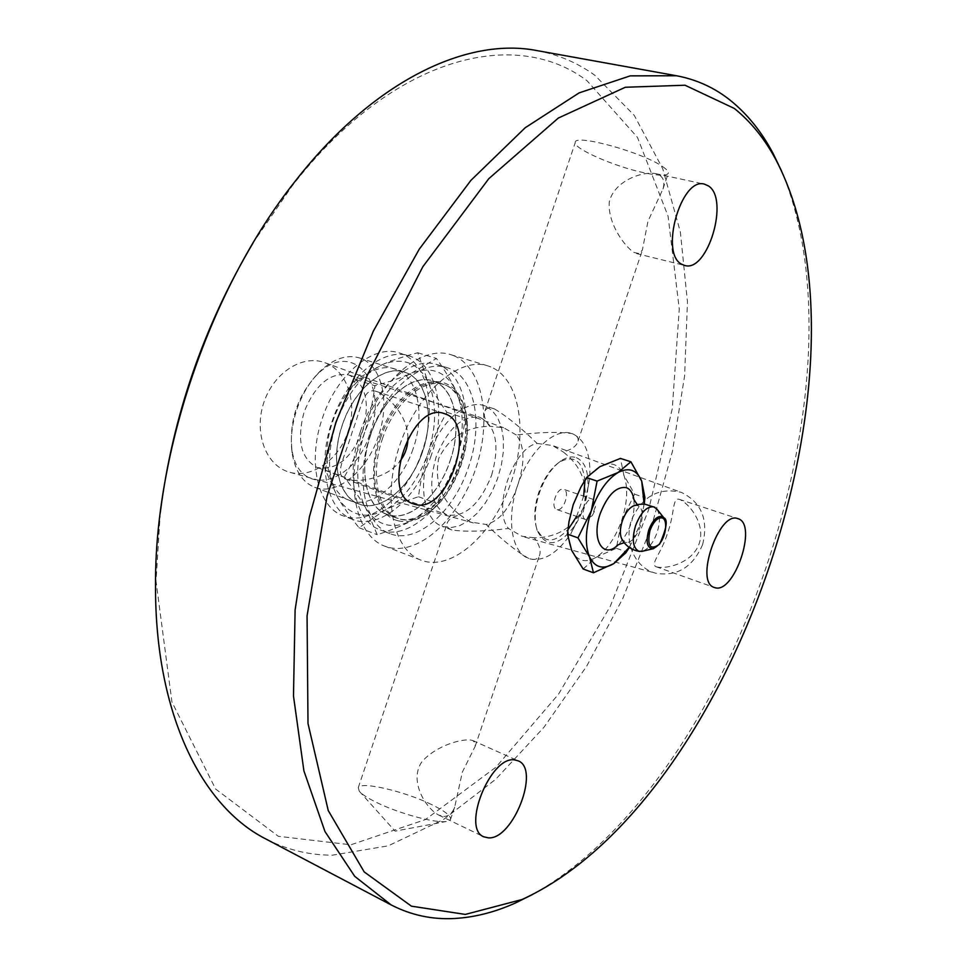 <?xml version="1.0" encoding="UTF-8"?>
<svg xmlns="http://www.w3.org/2000/svg" width="967" height="967" viewBox="0 0 967 967"><rect width="100%" height="100%" fill="white"/><g stroke="black" fill="none" stroke-linecap="round" stroke-linejoin="round"><path stroke-width="0.73" stroke-dasharray="4.83 3.63" d="M662.782 166.723C666.626 169.358 668.499 171.425 668.39 172.936C667.375 176.018 659.349 175.994 644.3 172.839C615.097 166.783 573.576 148.737 575.268 142.572C573.322 133.228 642.813 152.254 662.782 166.723M702.634 544.542C692.819 567.218 677.154 576.767 655.638 573.201L653.003 572.379C633.808 565.622 623.969 540.771 631.644 519.497C642.342 496.192 658.902 487.15 681.3 492.36C701.534 502.308 708.642 519.702 702.634 544.542M573.25 504.569L580.418 488.335C586.304 478.012 592.807 470.784 599.927 466.662C610.963 461.114 618.953 464.003 623.908 475.293C628.187 487.404 627.498 502.308 621.829 519.98C615.628 537.495 607.107 549.897 596.276 557.197C585.41 563.471 577.202 561.211 571.69 550.428C568.342 542.729 567.544 532.781 569.321 520.584L573.25 504.569M583.863 506.72L570.977 533.518C557.717 552.894 544.252 561.392 530.593 559.023L528.816 558.467C511.724 553.039 505.946 518.88 517.538 485.615C528.611 451.529 554.72 427.172 571.799 433.542L572.766 433.881C585.519 440.045 591.151 455.143 589.677 479.161L583.863 506.72C588.468 484.527 581.602 466.275 563.241 451.952C571.835 449.582 576.767 445.956 578.024 441.061C578.665 437.966 576.912 435.573 572.766 433.881L571.763 433.542C557.766 431.693 539.284 432.176 516.342 434.993C524.755 446.053 525.154 462.927 517.538 485.615C509.911 508.219 499.468 521.165 486.22 524.477C502.248 540.07 516.402 551.395 528.707 558.43L530.593 559.023C534.969 560.05 537.857 559.059 539.284 556.049C541.315 551.154 539.659 545.074 534.316 537.821C557.56 537.567 574.084 527.208 583.863 506.72M576.38 457.669C585.023 461.646 588.855 471.811 587.876 488.178C586.582 501.571 582.315 513.948 575.099 525.299C558.757 546.597 546.101 548.289 537.132 530.375C534.002 519.859 534.763 507.349 539.417 492.844C544.651 478.073 551.879 467.387 561.065 460.812C566.662 457.125 571.763 456.073 576.38 457.669M494.572 408.981C506.756 416.233 520.959 427.716 537.156 443.442C512.933 447.528 491.961 509.839 508.509 528.49C484.491 531.475 465.623 531.983 451.915 530.001C448.144 528.502 446.512 526.435 447.044 523.776C447.951 519.75 452.218 516.789 459.833 514.891C441.254 500.036 434.207 481.228 438.716 458.455C448.881 437.567 465.864 426.846 489.64 426.302C484.781 419.992 483.246 414.843 485.035 410.866C486.365 408.098 489.217 407.361 493.593 408.642L494.572 408.981M484.842 405.886L483.838 405.536C465.961 399.431 440.239 421.781 429.167 454.321C417.865 486.776 424.392 520.234 442.233 526.423L450.465 527.704L459.313 525.843L468.318 520.971L477.045 513.368L485.059 503.469L491.985 491.756L497.497 478.798L501.353 465.224L503.348 451.674L503.384 438.8L501.438 427.245L497.57 417.575L491.949 410.322L484.842 405.886M453.644 355.663L450.562 354.575C421.6 345.05 380.055 379.729 362.492 431.379C344.554 482.896 355.953 535.791 384.648 546.113L389.157 547.515C420.222 554.901 459.385 517.828 475.583 469.043C492.179 420.391 483.174 367.738 453.644 355.663M370.301 435.247C384.926 389.931 421.926 358.624 447.105 367.69C474.604 375.426 483.899 423.244 468.62 466.807C454.26 511.458 416.85 544.663 389.991 533.651C365.03 525.383 354.901 479.439 370.301 435.247M536.927 50.586C558.334 54.611 577.637 62.843 594.85 75.293L634.219 115.315L662.721 168.705L680.357 231.959L687.464 301.946L684.6 375.909L672.416 451.432L651.553 526.362L622.712 598.658L586.594 666.323L543.986 727.244L495.853 779.16L443.418 819.581L388.263 845.835L332.527 855.154C309.15 855.239 286.873 849.8 265.659 838.872M160.28 512.595L156.013 581.155L171.945 702.054L215.617 789.024L278.327 836.286L350.864 844.807L425.407 819.581L496.023 767.133L558.588 694.101L610.189 606.466L648.688 509.657L672.27 408.751L679.257 308.981L668.088 216.209L637.471 137.411L587.054 80.769C515.943 26.81 393.436 55.071 291.913 186.256L253.076 242.922M532.527 894.511C732.116 783.367 870.445 381.373 781.517 170.954M490.801 366.928L487.779 365.852C459.265 356.448 417.889 391.889 400.048 444.3C381.856 496.603 392.662 549.993 420.923 560.123L425.359 561.501C455.989 568.644 494.971 530.798 511.41 481.348C528.224 432.044 519.847 378.895 490.801 366.928M459.833 514.891L470.433 522.011L486.22 524.477M286.945 471.388C264.547 463.217 254.103 431.064 263.846 402.502C273.274 373.818 300.882 354.816 323.546 362.238L324.9 362.698C346.585 370.385 357.766 401.668 348.446 430.508C339.405 459.446 312.208 478.58 290.052 472.367L286.945 471.388M516.342 434.993L503.589 427.704L489.64 426.302M407.917 438.232C408.171 416.269 388.77 396.071 375.716 391.236C363.169 387.574 361.658 406.817 352.145 432.201C344.397 458.213 334.111 474.543 345.4 478.991L346.609 479.378C360.135 482.726 386.667 478.387 399.806 461.44M534.316 537.821L521.902 536.214L508.509 528.49M431.524 804.52C404.81 791.381 360.86 781.07 358.286 787.609L359.277 791.211C361.863 794.294 367.484 797.98 376.127 802.247C398.247 813.295 435.053 823.34 446.246 821.491L450.441 819.69C451.601 816.317 445.291 811.265 431.524 804.52M443.865 816.438C448.761 816.353 452.363 813.235 454.683 807.082L462.347 772.101L475.148 746.343L475.148 742.837L472.815 740.565C464.607 737.446 435.839 745.255 421.685 762.056C408.811 781.118 425.746 808.267 438.631 815.024L443.865 816.438M633.893 252.46L639.163 253.547L642.378 250.09L647.963 221.262L662.987 188.964C665.393 180.684 662.866 175.547 655.421 173.564C641.822 171.244 614.166 180.974 609.27 201.97C607.506 222.918 624.138 245.956 633.893 252.46M656.605 566.88C667.049 569.515 692.952 562.649 699.286 543.261C705.753 523.957 689.048 503.009 679.221 499.31C672.21 497.34 674.821 513.513 667.581 532.986C661.621 552.906 649.86 564.196 656.109 566.722L656.605 566.88M537.156 443.442L552.459 445.509L563.241 451.952M431.258 455.336C416.85 498.791 379.68 530.484 352.689 519.448C327.076 510.963 316.56 464.523 332.346 420.693C347.008 376.695 383.669 346.899 408.968 355.916C437.157 363.87 446.887 412.087 431.258 455.336M325.553 470.313C327.813 452.979 331.306 437.326 336.032 423.341C340.698 409.331 347.358 394.754 356.001 379.608L382.69 364.45C392.239 360.304 403.928 356.412 417.768 352.762L427.922 381.578C432.43 390.765 438.764 401.015 446.899 412.293C438.728 426.362 432.467 439.925 428.115 452.967C423.703 465.985 420.5 480.587 418.493 496.76C405.149 500.991 393.883 505.487 384.685 510.262L358.999 527.716C350.127 516.644 343.092 506.66 337.918 497.8C349.546 515.496 365.139 519.654 384.685 510.262C403.94 499.335 418.421 480.224 428.115 452.967C436.854 425.383 436.794 401.595 427.922 381.578C417.877 362.649 402.792 356.932 382.69 364.45C362.311 374.229 346.754 393.859 336.032 423.341C326.81 453.305 327.438 478.121 337.918 497.8L325.553 470.313L344.24 477.142C353.571 488.976 360.751 499.335 365.804 508.231C377.227 526 392.65 530.073 412.087 520.464C431.246 509.295 445.727 489.943 455.517 462.383C464.365 434.521 464.474 410.528 455.82 390.39C445.992 371.364 431.089 365.695 411.096 373.395C390.825 383.391 375.256 403.299 364.414 433.119C355.082 463.423 355.542 488.456 365.804 508.231L377.251 534.715C391.357 530.109 402.961 525.359 412.087 520.464L436.552 503.299C444.772 489.229 451.093 475.583 455.517 462.383C459.978 449.196 463.193 434.473 465.151 418.24L455.82 390.39C451.432 381.155 444.989 370.518 436.468 358.479L411.096 373.395C401.631 377.638 389.568 381.76 374.93 385.748C372.706 403.154 369.201 418.941 364.414 433.119C359.676 447.31 352.955 461.984 344.24 477.142M421.938 452.121C407.59 495.43 370.385 526.942 343.285 515.87C317.587 507.349 306.95 461.029 322.676 417.357C337.265 373.528 373.963 343.914 399.359 352.955C427.644 360.933 437.519 409.041 421.938 452.121M413.03 449.002C401.426 484.032 371.413 509.319 349.691 500.543C328.744 493.702 320.21 456.17 332.902 420.947C344.675 385.579 374.338 361.525 394.959 368.983C417.587 375.462 425.625 414.154 413.03 449.002M342.536 424.259C354.357 388.758 384.008 364.571 404.557 372.005C427.1 378.46 435.029 417.248 422.386 452.23C410.733 487.38 380.756 512.8 359.108 504.061C338.232 497.256 329.807 459.627 342.536 424.259M360.328 431.802C374.882 386.667 411.918 355.554 437.205 364.632C464.801 372.416 474.265 420.101 459.035 463.519C444.735 508.001 407.276 541.012 380.309 529.964C355.252 521.66 344.989 475.824 360.328 431.802M491.647 475.172C499.963 445.34 496.18 426.121 480.285 417.49C462.589 414.843 447.83 428.127 435.996 457.355C427.873 487.138 431.475 506.297 446.79 514.807C464.994 517.72 479.946 504.508 491.647 475.172M378.448 436.008C367.255 470.953 336.867 496.264 314.686 487.308C302.514 482.376 294.971 470.82 292.058 452.629C290.281 439.006 291.853 424.682 296.772 409.67C302.115 394.137 309.875 381.336 320.053 371.28C333.542 358.733 346.609 354.273 359.228 357.875C381.844 364.378 390.414 401.934 378.448 436.008M369.998 433.18C389.048 382.69 352.58 338.353 316.983 374.749C297.86 395.479 289.459 419.908 291.768 448.011C297.51 499.262 354.551 485.567 369.998 433.18M362.649 430.811C370.373 402.381 365.816 383.778 348.954 375.015C330.448 371.944 315.496 384.25 304.109 411.93C296.591 440.263 300.93 458.781 317.14 467.472C336.202 470.893 351.372 458.672 362.649 430.811M422.639 451.202C434.799 416.535 426.773 378.532 404.508 372.15C383.79 364.619 353.837 389.423 342.27 425.347C330.049 460.377 338.571 497.183 359.168 503.928C380.986 512.752 411.229 486.739 422.639 451.202M356.001 379.608L374.93 385.748M417.768 352.762L436.468 358.479M446.899 412.293L465.151 418.24M418.493 496.76L436.552 503.299M358.999 527.716L377.251 534.715M592.711 499.202L595.467 506.188L592.167 515.774L585.724 519.593C578.919 517.804 586.22 496.494 592.711 499.202L563.664 489.326C557.065 486.594 549.848 507.675 556.75 509.5L556.847 509.536C563.483 512.111 570.578 491.151 563.688 489.338M584.914 481.179C582.799 460.691 574.253 454.369 559.264 462.214C550.537 468.463 543.696 478.58 538.728 492.578C534.328 506.321 533.615 518.179 536.576 528.151C543.563 543.563 554.188 543.841 568.463 528.997M576.646 516.438L583.633 496.119M583.137 568.995L596.276 557.197L616.354 548.277L621.829 519.98L634.606 494.197L623.908 475.293L620.439 458.406M644.252 504.061L639.405 526.024L644.107 504.061M629.191 547.382L639.405 526.024L629.324 547.479M634.606 494.197L644.892 497.618M616.354 548.277L626.568 551.891M656.992 509.246C660.219 514.577 660.256 522.313 657.113 532.466C653.366 542.68 648.506 548.93 642.547 551.226M633.941 505.717L637.555 505.584L639.114 506.466C647.648 512.425 637.144 542.971 626.749 542.414L622.204 539.816M633.893 499.455C635.162 516.765 629.964 531.862 618.312 544.735M370.506 435.077C358.128 470.591 366.36 507.735 386.776 514.396C408.4 523.159 438.619 496.651 450.187 460.667C462.504 425.565 454.792 387.199 432.72 380.877C412.184 373.407 382.243 398.67 370.506 435.077M450.114 460.643C462.395 425.613 454.695 387.332 432.684 381.022C412.196 373.564 382.316 398.779 370.603 435.102C358.237 470.542 366.457 507.602 386.836 514.251C408.412 523.002 438.559 496.555 450.114 460.643M382.316 439.139C394.089 402.647 423.933 377.263 444.324 384.697C454.079 388.057 460.884 396.18 464.74 409.065C474.676 440.686 456.654 493.073 429.36 511.881C419.352 519.013 409.766 521.467 400.604 519.267L398.271 518.53C377.988 511.918 369.902 474.737 382.316 439.139M398.138 520.778C407.615 523.038 417.514 520.488 427.837 513.139C455.989 493.726 474.555 439.767 464.317 407.143C454.683 370.808 414.335 373.032 389.701 415.012C364.499 456.484 370.071 514.722 398.138 520.778M380.442 438.498C392.227 401.946 422.144 376.538 442.596 383.996C464.583 390.293 472.174 428.744 459.821 463.979C448.192 500.096 418.01 526.749 396.47 518.022C376.139 511.386 368.016 474.156 380.442 438.498M653.704 548.591C657.983 546.899 661.476 542.366 664.184 534.981C666.468 527.644 666.456 522.047 664.16 518.191M587.876 488.178L589.677 479.161M575.099 525.299L570.977 533.518M493.605 408.642L483.838 405.536M451.915 530.001L442.233 526.423M156.013 581.155L155.518 586.014M291.913 186.256L294.5 182.122M290.052 472.367L473.407 522.942M324.9 362.698L503.589 427.704M450.441 819.69L454.683 807.094M475.16 746.343L539.284 556.049M358.286 787.609L447.032 523.776M438.631 815.036L483.851 836.83M472.815 740.553L518.07 760.799M636.504 253.572L684.624 265.429M655.421 173.552L704.447 184.153M345.4 478.991L413.32 503.819M375.716 391.236L444.506 413.695M656.109 566.722L714.359 587.477M679.221 499.31L737.966 518.675M578.036 441.061L642.39 250.09M662.987 188.964L668.39 172.936M485.023 410.866L575.268 142.572M524.658 537.084L655.638 573.201M553.668 445.932L681.3 492.36M359.277 791.211L395.092 831.149L446.246 821.491M384.648 546.113L420.923 560.123M450.562 354.575L487.779 365.852M408.968 355.916L399.359 352.955M352.689 519.448L343.285 515.87M404.557 372.005L394.959 368.983M359.108 504.061L349.691 500.543M447.105 367.69L437.205 364.632M389.991 533.651L380.309 529.964M291.768 448.011L292.058 452.629M316.983 374.749L320.053 371.28M314.686 487.308L359.168 503.928M359.228 357.875L404.508 372.15M317.14 467.472L446.79 514.807M348.954 375.015L480.285 417.49M592.167 515.774L594.56 511.241L595.467 506.188M585.724 519.593L556.75 509.5M536.576 528.151L537.132 530.375M559.264 462.214L561.065 460.812M580.418 488.335L580.804 487.283M569.321 520.584L569.019 521.503M639.114 506.466L637.326 504.653M626.749 542.414L624.211 542.741M386.836 514.251L398.271 518.53M432.684 381.022L444.324 384.697M442.596 383.996L432.72 380.877M396.47 518.022L386.776 514.396M464.74 409.065L464.317 407.143M429.36 511.881L427.837 513.139"/><path stroke-width="1.45" d="M734.328 108.449C751.033 121.866 765.018 139.212 776.283 160.486C882.883 365.284 732.007 803.71 521.962 899.54L465.308 914.419L411.398 906.164L364.196 871.92L328.236 810.527L308.002 723.485L307.059 615.834L327.051 496.252L366.916 375.982L422.797 266.783L488.806 178.665L558.358 118.034L625.323 87.26L685.011 85.229L734.328 108.449M738.147 518.735C757.935 524.199 734.134 594.584 714.855 587.634L714.359 587.477C694.258 582.472 719.025 510.286 737.966 518.675L738.147 518.735M444.929 413.84C478.592 423.86 447.781 515.447 414.553 504.218L413.32 503.819C379.245 494.33 411.857 400.108 444.506 413.695L444.929 413.84M708.243 185.821C729.843 198.598 707.651 273.105 684.624 265.429L681.783 264.269C659.361 253.862 681.082 176.647 704.447 184.153L708.243 185.821M514.625 759.929L518.07 760.799C540.541 768.741 513.151 839.96 488.347 837.857L483.851 836.83C461.211 828.598 490.571 755.517 514.625 759.929M391.164 904.931L265.659 838.872C202.176 806.696 155.095 714.553 155.518 586.014C154.442 451.782 211.06 287.272 294.5 182.122C373.274 80.539 467.085 36.879 536.927 50.586L676.501 75.752L630.23 75.861L579.148 92.868L525.214 127.729L470.953 180.321L419.279 249.135L373.31 331.197L335.912 422.228L309.367 516.994L295.104 609.984L293.485 696.01L303.904 770.856L324.96 831.523L354.756 876.368L391.164 904.931C411.156 915.205 432.297 919.726 454.599 918.493C474.652 917.332 494.874 912.195 515.29 903.057L532.527 894.511M253.076 242.922C203.578 326.423 172.646 416.318 160.28 512.595M781.517 170.954L773.189 153.608C761.718 131.923 747.467 114.203 730.448 100.435C714.649 87.779 696.675 79.548 676.501 75.752M399.806 461.44C405.149 454.599 407.856 446.863 407.917 438.232M568.463 528.997L576.646 516.438M583.633 496.119L584.914 481.179M644.107 504.061L641.701 481.119C636.842 469.793 628.937 466.94 617.973 472.561L630.895 461.779L620.439 458.406L599.927 466.662L586.522 477.577L580.804 487.283L573.25 504.569L569.019 521.503L567.46 534.135L571.69 550.428L583.137 568.995L593.46 572.778L589.532 556.883C594.947 567.677 603.07 569.901 613.888 563.556L629.191 547.382M630.895 461.779L641.701 481.119L644.892 497.509L644.252 504.061M629.324 547.479L625.975 552.689L613.888 563.556L593.46 572.778M591.308 510.794L597.098 481.095L617.973 472.561C606.841 479.523 597.957 492.263 591.308 510.794C585.398 529.541 584.805 544.904 589.532 556.883L577.952 537.87L591.308 510.794M586.522 477.577L597.098 481.095M567.46 534.135L577.952 537.87M642.547 551.226L638.957 551.299C632.793 548.023 631.669 539.477 635.573 525.649C640.855 512.268 646.971 506.007 653.946 506.889L656.992 509.246M639.683 551.456L636.262 550.743C630.17 548.893 625.48 545.255 622.204 539.828C619.738 535.367 619.774 529.106 622.277 521.032C625.262 512.885 629.142 507.784 633.941 505.717L638.571 504.387L644.59 504.085L654.889 507.312M618.312 544.735L616.934 545.932C602.368 558.89 591.272 538.534 600.217 513.61C607.663 494.886 616.366 486.22 626.338 487.634C629.868 488.964 632.273 492.3 633.542 497.654L633.893 499.455M664.16 518.191L661.948 516.463C656.931 515.87 652.532 520.415 648.724 530.097C645.605 542.028 647.068 548.241 653.1 548.736L653.704 548.591M662.177 517.913C668.306 519.666 665.937 537.459 658.648 544.82C649.909 550.38 647.008 545.606 649.969 530.508C653.487 521.576 657.548 517.369 662.177 517.913M776.283 160.486L773.189 153.608M521.962 899.54L515.29 903.057M644.288 501.305L644.892 497.509M627.643 549.667L625.975 552.689M641.774 551.408L653.1 548.736L659.627 544.107C666.698 528.32 668.076 519.521 663.773 517.708L656.496 508.618M637.326 504.653C634.001 499.999 632.708 497.618 633.421 497.485L633.542 497.654M624.211 542.741C618.735 544.361 616.245 545.448 616.728 545.992L616.934 545.932"/></g></svg>

